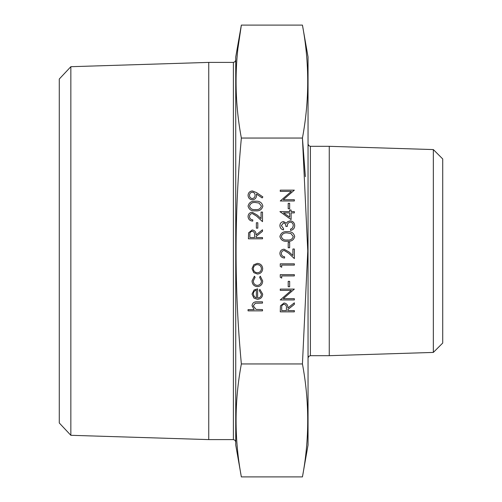 <?xml version="1.0" encoding="UTF-8"?>
<svg xmlns="http://www.w3.org/2000/svg" width="502" height="502" viewBox="0 0 502 502"><rect width="100%" height="100%" fill="white"/><g stroke="black" fill="none" stroke-linecap="round" stroke-linejoin="round"><path stroke-width="0.75" d="M305.367 176.66L302.436 138.05L307.77 251L302.436 363.95L241.355 363.95C234.315 289.052 234.315 213.752 241.355 138.05C234.315 100.4 234.315 62.75 241.355 25.1L238.03 47.69M302.436 363.95C309.477 401.6 309.477 439.25 302.436 476.9L308.046 445.067L308.046 56.933L302.436 25.1C309.477 62.75 309.477 100.4 302.436 138.05L241.355 138.05M302.436 476.9L241.355 476.9L235.739 445.067L235.739 56.933L241.355 25.1L302.436 25.1M233.392 62.399L233.392 439.601L208.744 439.601L208.744 62.399L233.392 62.399L235.043 61.721L235.739 60.045M70.845 435.297L59.28 422.979L59.28 79.021L70.845 66.703L70.845 435.297L208.744 439.601M433.339 149.577L442.72 158.958L442.72 343.042L433.339 352.423L433.339 149.577L329.256 146.32L310.393 146.32L310.393 355.68L308.749 356.351L308.046 358.026M433.339 352.423L329.256 355.68L329.256 146.32M241.355 476.9C234.315 439.25 234.315 401.6 241.355 363.95M262.502 310.863L248.057 310.863L248.057 309.602L254.156 309.602L252.029 305.687C252.487 302.85 254.225 301.57 257.244 301.834L262.502 301.834L262.502 303.101L255.317 303.246L253.29 305.906L256.02 309.408L262.502 309.602L262.502 310.863M261.423 294.285L259.252 290.495L259.841 289.372L262.684 294.128C262.414 297.341 260.645 299.066 257.388 299.305L253.949 298.119L252.029 294.097L254.056 289.955L257.626 288.832L257.626 298.044C259.954 297.849 261.216 296.6 261.423 294.285M256.365 297.912L256.365 290.1C254.401 290.658 253.372 291.969 253.29 294.034L254.257 296.688L256.365 297.912M252.029 280.907L254.445 276.194L255.098 277.248L253.29 280.994C253.422 283.617 254.771 285.086 257.331 285.4C259.917 285.092 261.278 283.624 261.423 280.988L259.616 277.248L260.306 276.194L262.684 281.007C262.502 284.389 260.758 286.272 257.438 286.667C254.037 286.284 252.23 284.364 252.029 280.907M253.736 272.611L252.029 268.689L253.723 264.78L257.388 263.368C260.645 263.669 262.408 265.445 262.684 268.689C262.414 271.946 260.651 273.722 257.388 274.023L253.736 272.611M253.29 268.695C253.541 271.18 254.909 272.536 257.394 272.762C259.873 272.53 261.216 271.18 261.423 268.695C261.216 266.217 259.873 264.861 257.394 264.636C254.909 264.861 253.541 266.217 253.29 268.695M262.502 238.808L248.415 238.808L248.609 232.802L252.186 229.96C254.916 230.38 256.183 232.049 256.001 234.955L262.502 229.784L262.502 231.347L256.001 236.517L256.001 237.546L262.502 237.546L262.502 238.808M249.864 237.546L254.558 237.546L254.577 234.967C254.834 232.909 254.031 231.66 252.18 231.227C250.372 231.667 249.601 232.89 249.864 234.905L249.864 237.546M257.808 228.153L256.365 228.153L256.365 222.737L257.808 222.737L257.808 228.153M249.5 216.582C249.663 218.565 250.743 219.656 252.751 219.851L252.751 221.112C249.889 220.88 248.327 219.349 248.057 216.519C248.252 213.921 249.645 212.503 252.242 212.264L257.3 215.113L261.059 218.64L261.059 212.082L262.502 212.082L262.502 221.652L256.673 216.193L252.355 213.526C250.573 213.752 249.619 214.768 249.5 216.582M262.866 206.109C261.925 209.66 259.459 211.229 255.468 210.821C251.464 211.235 248.998 209.667 248.057 206.109C248.979 202.519 251.446 200.894 255.468 201.246C259.478 200.894 261.944 202.519 262.866 206.109M255.462 209.554C258.58 209.949 260.569 208.782 261.423 206.071L259.001 203.046L255.462 202.513C252.355 202.193 250.366 203.373 249.5 206.071C250.354 208.782 252.337 209.949 255.462 209.554M256.522 192.58L262.866 196.916L262.163 197.926L256.434 194.01L256.547 195.491C256.346 198.102 254.96 199.539 252.368 199.802C249.695 199.532 248.258 198.033 248.057 195.322C248.283 192.661 249.726 191.206 252.387 190.955L256.522 192.58M255.098 195.253C255.022 193.433 254.087 192.423 252.299 192.222C250.517 192.486 249.582 193.54 249.5 195.385C249.588 197.223 250.523 198.277 252.299 198.541C254.1 198.234 255.035 197.142 255.098 195.253M294.348 311.855L280.26 311.855L280.455 305.85L284.025 303.007C286.755 303.428 288.029 305.09 287.847 308.002L294.348 302.825L294.348 304.394L287.847 309.565L287.847 310.594L294.348 310.594L294.348 311.855M281.704 310.594L286.404 310.594L286.422 308.015C286.673 305.956 285.876 304.708 284.025 304.275C282.212 304.714 281.44 305.938 281.704 307.952L281.704 310.594M294.348 298.677L294.348 299.939L280.26 299.939L291.348 290.369L280.26 290.369L280.26 289.102L294.348 289.102L283.285 298.677L294.348 298.677M289.654 286.755L288.204 286.755L288.204 281.34L289.654 281.34L289.654 286.755M281.704 278.089L280.26 277.261L280.26 274.657L294.348 274.657L294.348 275.918L281.704 275.918L281.704 278.089M281.704 267.252L280.26 266.424L280.26 263.82L294.348 263.82L294.348 265.087L281.704 265.087L281.704 267.252M281.346 253.516C281.503 255.499 282.588 256.585 284.596 256.779L284.596 258.041C281.735 257.808 280.172 256.277 279.903 253.447C280.091 250.849 281.49 249.431 284.088 249.193L289.139 252.042L292.904 255.568L292.904 249.011L294.348 249.011L294.348 258.586L288.518 253.121L284.201 250.46C282.419 250.68 281.465 251.697 281.346 253.516M289.654 247.75L288.204 247.75L288.204 242.334L289.654 242.334L289.654 247.75M294.705 236.536C293.77 240.088 291.304 241.657 287.307 241.249C283.31 241.663 280.838 240.094 279.903 236.536C280.819 232.947 283.291 231.328 287.307 231.679C291.323 231.328 293.789 232.947 294.705 236.536M287.301 239.981C290.426 240.376 292.409 239.216 293.262 236.498L290.846 233.474L287.301 232.941C284.195 232.621 282.212 233.806 281.346 236.498C282.193 239.216 284.182 240.376 287.301 239.981M281.346 225.662L283.511 228.605L283.511 229.872C281.264 229.345 280.066 227.946 279.903 225.68C280.022 223.283 281.239 221.915 283.561 221.564L286.46 223.208L287.659 221.683L290.162 220.842C293.024 221.187 294.542 222.813 294.705 225.718C294.561 228.354 293.181 229.916 290.551 230.412L290.551 229.15L292.503 228.046L293.262 225.693C293.243 223.635 292.246 222.442 290.281 222.104C288.142 222.624 287.15 224.074 287.301 226.44L285.858 226.44C285.971 224.551 285.205 223.346 283.555 222.832L281.346 225.662M291.097 219.581L279.903 211.631L289.654 211.631L289.654 210.005L291.097 210.005L291.097 211.631L294.348 211.631L294.348 212.898L291.097 212.898L291.097 219.581M289.654 217.096L289.654 212.898L283.536 212.898L289.654 217.096M289.654 208.744L288.204 208.744L288.204 203.323L289.654 203.323L289.654 208.744M294.348 199.714L294.348 200.976L280.26 200.976L291.348 191.406L280.26 191.406L280.26 190.145L294.348 190.145L283.285 199.714L294.348 199.714M70.845 66.703L208.744 62.399M329.256 355.68L310.393 355.68M310.393 146.32L308.749 145.649L308.046 143.974M233.392 439.601L235.043 440.279L235.739 441.955"/></g></svg>

